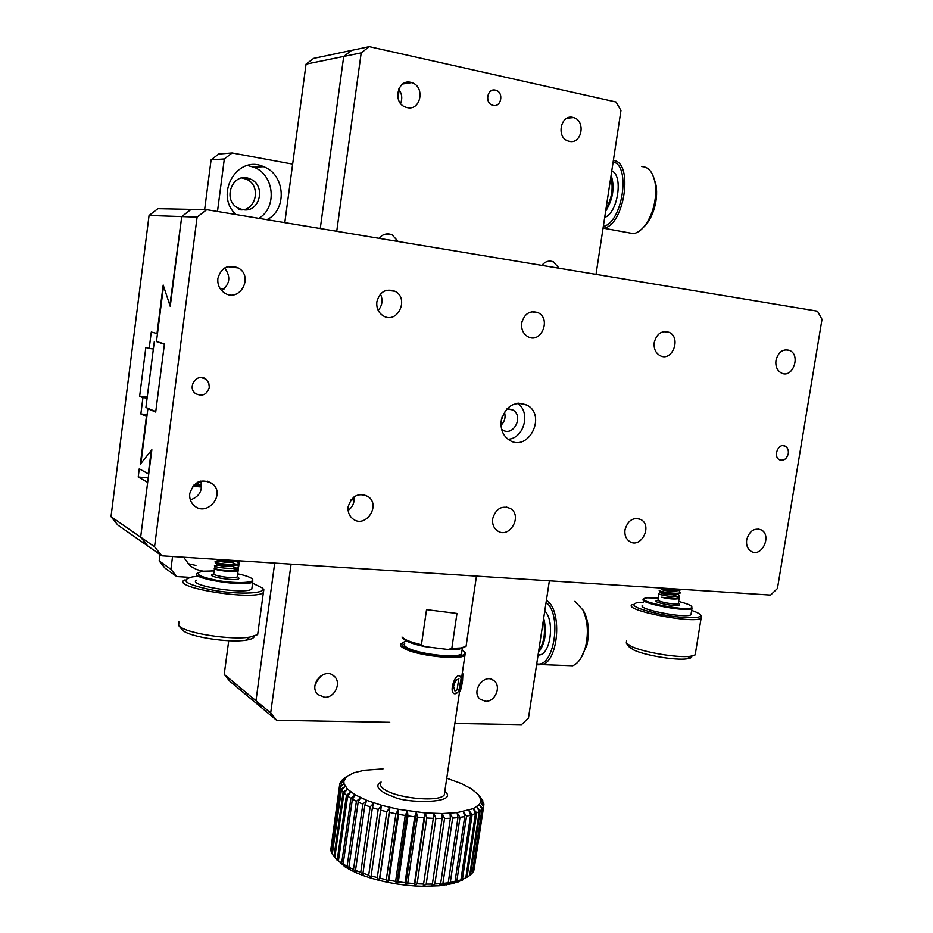 <?xml version="1.0" encoding="UTF-8"?>
<svg xmlns="http://www.w3.org/2000/svg" width="933" height="933" viewBox="0 0 933 933"><rect width="100%" height="100%" fill="white"/><g stroke="black" fill="none" stroke-linecap="round" stroke-linejoin="round"><path stroke-width="1.4" d="M546.388 600.409C562.109 608.864 559.065 659.981 542.505 664.646L536.58 664.856M565.41 665.497L572.687 665.777C578.483 663.293 582.787 656.902 585.597 646.592C588.653 632.877 587.755 620.667 582.903 609.96L574.891 601.319M580.781 658.36L586.845 645.379C589.586 633.064 588.77 622.101 584.42 612.48L582.728 609.599M546.085 602.426C562.436 614.147 554.062 668.646 536.743 663.783M538.049 655.211L540.499 654.779C551.228 651.759 554.377 619.547 544.767 611.057M543.694 618.124C547.03 632.084 545.292 643.513 538.469 652.435M543.356 620.328C545.758 632.411 544.219 642.545 538.726 650.721M291.084 564.162L270.687 712.94L276.658 720.288L261.835 707.937L255.969 700.73L274.71 563.1L255.969 700.73L261.835 707.937L229.845 681.265L224.212 674.384L228.725 640.714M306.047 64.144L343.706 56.447L351.636 50.37L313.616 58.394L306.047 64.144L284.798 222.66M239.443 560.826L239.233 562.401M239.011 564.068L238.696 566.366M238.486 567.975L238.265 569.643M238.16 570.343L237.705 573.818M270.687 712.94L224.212 674.384M369.305 46.65L351.636 50.37L343.706 56.447L320.264 228.55L343.706 56.447L361.199 52.866L369.305 46.65L616.06 102.012L620.97 110.502L596.024 274.384M399.196 89.836L398.018 98.303M316.823 680.087L316.427 682.909M178.903 621.856L178.646 625.495L179.521 626.311C187.078 633.507 231.594 640.306 249.939 637.064L257.66 634.627L258.126 631.198M262.593 588.163L263.864 589.749L263.363 592.642C253.694 600.91 170.191 587.498 184.384 580.011M181.912 629.46L182.926 630.463C189.784 636.994 229.67 643.094 246.219 640.131C251.525 639.292 254.184 637.962 254.219 636.166M252.598 583.218L262.5 588.035C267.468 593.318 241.577 594.904 215.15 590.601C186.437 584.886 178.903 580.314 192.548 576.851L197.026 576.442M196.525 580.233C186.682 585.469 244.982 594.822 251.805 589.073L252.085 586.985M252.516 579.218L252.773 581.935C245.962 587.522 187.638 578.18 197.469 573.107M237.577 573.783C244.166 575.171 248.738 576.641 251.304 578.192L252.446 579.136C255.875 582.798 237.495 583.766 218.928 580.746C198.636 576.757 193.259 573.585 202.799 571.218L214.147 570.914M213.704 574.028C201.376 576.326 242.172 582.565 238.696 577.854L237.309 576.128L237.157 576.932C234.253 579.253 209.762 575.346 213.844 573.212L214.438 568.722M237.903 569.223L238.02 570.471C235.513 572.92 213.657 570.308 214.24 568.419M214.8 566.074L215.08 568.687C218.917 569.888 224.643 570.425 232.259 570.308L238.218 568.99L238.533 568.115M236.889 564.966L238.183 565.771L238.451 567.311C235.478 570.121 210.846 567.077 214.882 565.433L218.94 565.071M233.81 560.465L221.669 559.683M237.518 561.118L238.708 561.829L238.988 563.31C236.002 566.191 211.394 562.949 215.395 561.584L220.596 560.43M238.591 562.751L235.559 561.234M218.042 560.593L216.468 559.427C220.503 560.721 226.252 561.374 233.751 561.363L238.242 560.768M219.978 561.421L227.477 562.331M215.395 561.584L215.803 563.38C219.815 564.71 225.681 565.375 233.378 565.363L238.86 564.208L239.163 563.474M214.578 568.465L215.36 568.897C219.302 570.156 224.713 570.763 231.571 570.693L236.585 569.748M236.317 568.057L231.827 566.203M218.998 564.232L217.984 564.99C220.969 565.958 225.506 566.413 231.571 566.331L236.201 565.106M235.909 564.243L231.967 562.354L236.807 561.071M218.672 561.048C221.657 561.981 226.089 562.412 231.979 562.354L233.751 561.374M292.647 164.115L232.119 152.977L224.317 158.96L217.482 211.476M172.558 556.511L170.902 569.282L176.803 576.582L189.749 577.352M203.044 571.183L196.676 569.538L191.883 566.949L189.317 564.908L183.638 557.234M214.252 570.156L211.581 570.844M235.921 214.532C213.925 194.496 237.344 154.248 263.607 166.692C285.44 174.553 287.481 209.995 266.885 219.687M170.902 569.282L159.17 560.92L164.966 568.08L176.803 576.582M204.642 209.633L211.091 159.858L224.317 158.96M159.17 560.92L159.998 554.529M232.119 152.977L218.73 154.015L211.091 159.858M188.069 563.684L195.942 565.468M258.779 218.334C277.521 207.627 274.43 174.646 253.764 167.194L247.49 165.503M241.915 178.016L245.985 179.078C262.395 185.154 255.689 213.237 238.72 209.563M242.767 209.645C259.841 213.342 266.593 185.061 250.079 178.949C232.492 170.634 221.109 201.108 239.058 208.502L242.767 209.645M817.495 311.19L821.996 319.331L777.446 588.478L770.588 595.079L161.852 555.823L154.551 546.773L197.096 217.121L206.706 209.68L817.495 311.19M217.867 278.524C217.342 284.682 219.523 289.475 224.433 292.892C239.501 303.143 254.184 276.658 238.3 267.958C227.99 264.004 221.179 267.526 217.867 278.524M189.749 493.592C189.259 498.409 190.705 502.386 194.087 505.546C206.858 517.582 226.183 494.373 212.374 483.691C201.54 478.128 193.994 481.428 189.749 493.592M376.85 301.837C376.279 308.088 378.448 312.777 383.346 315.902C397.458 324.544 409.727 298.443 394.951 291.259C385.819 288.204 379.778 291.726 376.85 301.837M348.161 506.747C347.624 511.82 349.164 515.844 352.779 518.818C365.188 529.046 381.375 505.488 368.127 496.578C358.47 492.262 351.811 495.656 348.161 506.747M746.657 539.845C746.027 545.094 747.508 548.919 751.1 551.31C761.596 558.027 772.291 535.472 761.27 529.909C754.214 527.623 749.339 530.935 746.657 539.845M625.005 529.746C624.399 534.994 625.926 538.912 629.6 541.49C640.773 549.129 652.843 526.072 641.064 519.634C633.285 516.859 627.932 520.229 625.005 529.746M492.659 518.748C492.088 523.949 493.65 527.938 497.336 530.725C509.161 539.507 523.016 516.077 510.479 508.543C501.837 505.126 495.901 508.52 492.659 518.748M521.699 323.075C521.104 329.314 523.191 333.862 527.95 336.72C541.082 344.137 551.66 318.701 537.968 312.637C529.792 310.199 524.381 313.675 521.699 323.075M654.243 342.504C653.613 348.674 655.584 353.071 660.156 355.683C672.343 362.167 681.673 337.478 668.996 332.288C661.637 330.294 656.715 333.699 654.243 342.504M775.964 360.348C775.311 366.424 777.166 370.658 781.504 373.06C792.817 378.786 801.202 354.878 789.47 350.376C782.787 348.72 778.285 352.044 775.964 360.348M209.33 387.358L208.724 382.728L205.901 379.101C197.318 372.255 186.553 387.3 195.58 393.574C202.321 396.782 206.904 394.706 209.33 387.358M788.28 453.66C788.688 450.126 787.65 447.63 785.166 446.149C778.472 442.394 772.617 456.657 779.556 459.794C783.825 461.042 786.729 458.989 788.28 453.66M501.219 420.783C500.321 429.378 503.039 435.828 509.36 440.131C528.346 452.622 547.053 415.453 527.04 405.12C514.281 400.7 505.674 405.925 501.219 420.783M206.706 209.68L191.113 209.365L181.748 216.584L197.096 217.121M154.551 546.773L140.65 537.163L151.846 449.753L142.376 461.602L141.21 460.972L147.88 408.736L155.694 412.048L164.441 343.845L156.452 341.583L163.217 288.624L164.441 288.845L170.238 306.351L181.748 216.584L170.191 302.852L169.001 302.607L163.193 285.066L157.001 333.548L151.286 332.02L149.198 348.464L145.84 347.461L139.635 396.28L147.227 397.108M139.635 396.28L142.936 397.61L140.86 413.937L146.434 416.386L140.335 464.144L149.828 452.283L150.959 452.867L148.277 473.812L139.262 468.821L138.224 476.996L147.671 482.396L140.65 537.163L147.787 545.992L161.852 555.823M221.739 290.676C230.043 284.168 230.999 276.611 224.608 267.993M190.367 499.936C199.452 496.671 202.904 490.396 200.747 481.113M378.203 310.409C382.355 305.453 383.101 299.994 380.442 294.058M348.126 510.468C352.662 507.027 354.657 502.49 354.108 496.846M521.559 324.661L522.002 321.582M508.053 439.256C524.206 438.533 531.169 411.768 517.395 403.289M164.43 288.798L163.217 288.624M504.426 412.106C505.884 417.168 504.753 421.553 501.009 425.273M147.88 408.736L149.257 408.887M501.627 429.285L502.619 429.985C513.512 437.064 524.194 415.885 512.765 409.925L506.922 408.887M461.555 683.772C460.354 689.615 458.22 692.951 455.152 693.779C447.467 693.977 456.307 669.054 460.937 677.44L461.555 683.772M458.943 678.758L455.561 680.53L453.543 686.665L454.931 690.98L458.301 689.172M154.33 341.408L145.91 407.476L155.753 411.628L164.383 344.265L157.059 341.758M501.324 420.107L502.187 416.771M424.795 646.604C413.027 644.108 405.843 641.449 403.219 638.627L401.995 637.052L404.432 638.977C408.013 641.018 413.681 642.93 421.436 644.715L424.795 646.604L448.038 649.473L451.805 648.447L456.96 613.459L426.533 609.646L421.436 644.715M464.949 646.942L459.468 649.065L448.038 649.473M466.43 643.887L466.068 646.312L460.879 647.969L451.805 648.447M111.004 516.672L140.65 537.163L147.787 545.992L117.803 525.022L111.004 516.672L149.058 215.465L157.91 208.677L191.113 209.365L181.748 216.584L149.058 215.465M196.373 483.049L200.362 484.857L193.994 484.985M192.863 486.256L201.575 487.003M351.111 499.75L354.19 500.006M151.508 452.447L149.828 452.283M140.86 413.937L147.134 414.59M142.936 397.61L147.111 398.064M153.362 348.989L149.198 348.464M224.258 288.88L219.896 288.262M138.224 476.996L148.242 477.871M197.901 482.163L201.178 482.454M457.123 689.802L458.733 678.862M462.546 680.927C461.287 688.426 460.272 691.924 459.514 691.435C458.709 689.207 461.987 672.133 462.885 673.824L462.546 680.927M460.121 688.694L462.36 680.017L462.395 676.437L461.438 678.769M462.36 680.017L461.648 679.889M336.731 231.291L361.199 52.866M549.374 580.816L528.475 718.072L521.5 724.638L454.849 723.448M389.726 722.294L276.658 720.288M324.567 697.243C334.854 698.012 341.898 682.49 334.142 676.192C324.381 666.489 307.633 685.638 318.095 694.63L324.567 697.243M485.568 701.266C495.295 702.024 501.732 686.14 493.93 680.67C484.414 672.413 470.279 691.878 480.402 699.377L485.568 701.266M569.317 141.338C581.842 144.545 586.099 120.73 573.55 117.616C560.908 113.255 555.601 137.687 568.442 141.105L569.317 141.338M559.182 268.261L553.362 261.788C548.966 260.26 545.129 261.45 541.875 265.38M398.216 241.507L392.082 234.813C387.078 232.888 382.728 234.066 379.055 238.323M407.208 107.598C420.993 111.109 425.401 86.233 411.605 82.629C397.645 77.672 391.86 103.26 406.03 107.283L407.208 107.598M495.388 90.139C487.213 87.947 484.484 103.178 492.671 105.266C501.056 108.205 504.345 92.367 495.785 90.244L495.388 90.139M315.296 683.714L321.092 675.667M400.595 103.435C402.624 98.303 401.96 93.533 398.636 89.113M701.453 616.34L701.103 618.217C693.779 624.247 621.238 609.797 632.294 604.631M626.603 640.831L626.276 643.047L631.349 646.394C643.665 652.365 678.186 658.127 690.525 656.237L695.19 654.884L695.54 652.68M626.346 643.14L629.204 646.942L633.775 649.986C644.89 655.398 675.83 660.564 686.956 658.838C690.63 658.348 692.228 657.415 691.761 656.051M691.656 610.427C696.461 612.071 699.365 613.541 700.356 614.847C703.587 618.882 681.976 618.614 660.004 614.194C635.956 608.701 628.527 604.806 637.729 602.52L643.257 602.286M642.802 605.225C635.151 608.852 685.837 618.917 690.968 614.73L691.178 613.389M678.664 601.493C686.035 603.324 690.373 604.992 691.68 606.508L691.959 608.503C686.863 612.573 636.131 602.566 643.77 599.056M691.68 606.508C696.17 613.751 626.906 600.117 647.245 597.82L658.266 598.076M657.975 600.269L657.742 600.444C647.747 601.598 681.836 608.281 679.621 604.724L679.597 604.689M678.408 603.091L678.314 603.639C676.693 605.05 659.608 602.24 658.01 600.304L658.931 593.831M679.201 597.831L679.142 598.52C675.154 599.499 669.171 599.044 661.182 597.19L675.457 598.578L679.259 597.773L679.539 596.035C677.311 598.298 655.911 594.496 659.001 593.446L658.99 593.446M677.999 593.948L679.539 596.035M680.379 589.259C675.935 590.123 669.999 589.749 662.593 588.117M663.34 589.469L662.103 589.749L660.109 588.163C663.853 589.551 669.486 590.356 677.02 590.577L680.67 589.283M679.341 591.114L680.087 592.583C677.883 594.729 656.435 591.23 659.491 590.344M659.433 590.694L659.444 591.895C663.188 593.131 668.891 593.855 676.577 594.041L679.959 593.353L680.087 592.583M661.182 597.19L675.084 598.741L678.256 598.228M677.603 596.584L673.334 594.881M660.716 592.898L660.996 593.12C664.133 594.204 668.693 594.788 674.652 594.857L677.603 593.983M662.103 589.749C664.844 590.729 669.183 591.277 675.142 591.405L678.186 590.507M613.354 160.523C633.927 161.561 624.504 225.996 603.546 228.2L603.033 228.293M626.766 232.422L633.705 233.693C641.239 231.757 647.385 224.421 652.179 211.698C655.526 201.691 656.494 192.093 655.094 182.926C652.983 172.22 648.54 166.774 641.787 166.599M643.723 227.069C647.724 223.349 650.954 218.019 653.438 211.08C656.435 202.099 657.31 193.493 656.051 185.247L653.951 178.11M613.144 161.922C631.209 165.479 622.381 222.87 603.313 226.451M604.689 217.436C617.786 213.319 623.652 175.077 611.756 170.996M611.127 175.147C614.905 187.171 613.074 199.207 605.634 211.243M610.835 177.095C613.564 187.743 611.943 198.414 605.96 209.074M461.835 651.631L461.508 653.846C457.135 658.698 416.596 653.928 406.718 647.374C404.071 645.764 403.429 644.4 404.759 643.28M461.73 647.829L460.424 648.318M445.624 649.17L427.221 646.907M446.744 778.227L461.217 783.51L471.398 788.817L478.536 794.858L480.798 799.674L480.553 802.205L479.224 804.573L473.346 808.654L457.088 812.631L457.951 817.6L452.633 818.101L449.998 813.273L450.371 818.241L444.551 818.463L442.242 813.553L442.102 818.486L435.886 818.416L433.95 813.448L433.297 818.334L426.789 817.973L425.285 812.958L424.107 817.763L417.424 817.121L416.386 812.095L414.695 816.807L407.954 815.897L407.406 810.882L405.225 815.477L398.554 814.299L398.519 809.331L395.884 813.786L389.388 812.375L389.866 807.465L386.81 811.768L380.617 810.159L381.62 805.331L378.18 809.459L372.407 807.675L373.9 802.951L370.156 806.917L364.885 804.981L366.867 800.386L362.855 804.176L358.167 802.123L360.616 797.68L356.406 801.284L352.394 799.161L355.251 794.869L350.913 798.298L347.624 796.141L350.855 792.012L346.446 795.266L343.939 793.108L347.484 789.155L343.076 792.245L341.373 790.123L345.187 786.344L340.837 789.271L339.95 787.23L343.974 783.638L339.764 786.414L339.694 784.466L343.857 781.049L339.822 783.708L340.568 781.889L344.825 778.647L341.536 780.548L346.831 776.443L344.569 778.017M478.536 794.858L482.746 800.467L479.959 797.039L483.795 803.278L480.798 799.674L483.9 804.071L483.726 805.984L480.553 802.205L483.492 806.73L482.513 808.526L479.224 804.573L481.953 809.214L480.157 810.859L476.81 806.73L479.259 811.488L476.67 812.935L473.346 808.654L475.457 813.494L472.11 814.742L468.856 810.299L470.594 815.197L466.523 816.223L463.409 811.628L464.727 816.585L459.992 817.343L457.088 812.631L442.242 813.553L425.285 812.958L398.519 809.331L381.62 805.331L366.867 800.386L355.251 794.869L347.484 789.155L343.974 783.638L343.857 781.049L346.831 776.443L353.794 772.792L364.208 770.285L383.008 768.897M457.951 817.6L448.237 882.793L442.918 883.446L452.633 818.101M442.102 818.486L432.387 884.087L426.183 884.122L435.886 818.416M433.297 818.334L423.594 884.076L417.109 883.796L426.789 817.973M424.107 817.763L414.427 883.621L407.768 883.015L417.424 817.121M414.695 816.807L405.05 882.711L398.333 881.813L407.954 815.897M405.225 815.477L395.615 881.393L388.968 880.204L398.554 814.299M395.884 813.786L386.309 879.667L379.848 878.21L389.388 812.375M386.81 811.768L377.282 877.568L371.136 875.865L380.617 810.159M378.18 809.459L368.71 875.131L362.972 873.23L372.407 807.675M370.156 806.917L360.744 872.425L355.508 870.337L364.885 804.981M362.855 804.176L353.502 869.474L348.86 867.258L358.167 802.123M356.406 801.284L347.111 866.337L343.146 864.028L352.394 799.161M350.913 798.298L341.676 863.083L338.434 860.716L347.624 796.141M346.446 795.266L337.268 859.748L334.807 857.369L343.939 793.108M343.076 792.245L333.967 856.412L332.3 854.057L341.373 790.123M340.837 789.271L331.786 853.112L330.935 850.826L339.95 787.23M339.764 786.414L330.76 849.916L339.694 784.466M339.822 783.708L339.717 784.443M474.081 869.334L483.726 805.984M483.492 806.73L473.964 870.069L472.949 872.098L482.513 808.526M481.953 809.214L472.378 872.903L470.547 874.781L480.157 810.859M479.259 811.488L469.649 875.504L467.025 877.195L476.67 812.935M475.457 813.494L465.812 877.836L462.43 879.306L472.11 814.742M470.594 815.197L460.914 879.854L456.832 881.067L466.523 816.223M450.371 818.241L440.644 883.656L434.836 884.006L444.551 818.463M440.644 883.656L439.233 885.79L442.918 883.446M423.594 884.076L423.209 886.315L439.233 885.79L452.668 883.633L456.832 881.067M448.237 882.793L446.324 884.904L450.289 882.466L459.992 817.343M414.427 883.621L414.555 885.953L423.209 886.315L426.183 884.122M432.387 884.087L431.478 886.268L434.836 884.006M405.05 882.711L405.68 885.16L414.555 885.953L417.109 883.796M395.615 881.393L396.735 883.959L405.68 885.16L407.768 883.015M386.309 879.667L387.895 882.373L396.735 883.959L398.333 881.813M377.282 877.568L379.299 880.437L387.895 882.373L388.968 880.204M368.71 875.131L371.101 878.163L379.299 880.437L379.848 878.21M360.744 872.425L363.45 875.62L371.101 878.163L371.136 875.865M353.502 869.474L356.464 872.845L363.45 875.62L362.972 873.23M347.111 866.337L350.283 869.883L356.464 872.845L355.508 870.337M341.676 863.083L344.977 866.804L350.283 869.883L348.86 867.258M337.268 859.748L344.977 866.804L343.146 864.028M333.967 856.412L338.434 860.716M337.431 860.541L334.807 857.369M331.786 853.112L332.335 853.8M469.661 875.376L470.547 874.781M465.812 877.836L467.025 877.195M460.914 879.854L458.126 881.988L462.43 879.306M464.727 816.585L455.024 881.51L452.668 883.633L462.651 880.017M455.024 881.51L450.289 882.466M462.103 649.835L465.217 652.622L464.949 655.258C460.051 660.727 414.334 655.351 403.278 647.957C400.327 646.149 399.604 644.621 401.108 643.362M457.147 692.904L453.648 693.522M464.611 651.829C468.704 656.657 449.1 658.162 427.944 654.406C404.56 649.426 396.922 645.123 405.027 641.484M389.866 807.465L379.299 880.437M398.519 809.331L387.895 882.373M407.406 810.882L396.735 883.959M416.386 812.095L405.68 885.16M425.285 812.958L414.555 885.953M459.572 691.586L444.283 794.893C439.046 802.846 393.633 798.042 383.008 788.338C380.174 785.994 379.544 783.895 381.119 782.041C371.754 786.951 384.711 794.1 393.434 796.654C404.805 803.616 460.377 803.884 444.808 791.336L444.703 792.059M542.505 664.646L572.687 665.777M584.42 612.48L582.903 609.96M586.845 645.379L585.597 646.592M538.131 654.686L540.499 654.779M263.363 592.642L257.66 634.627M246.219 640.131L249.939 637.064M182.145 629.728L178.646 625.495M252.773 581.935L251.805 589.073M238.451 567.311L238.218 568.99M238.02 570.471L237.157 576.932M238.988 563.31L238.86 564.208M236.154 568.092L235.303 567.462M231.571 570.693L232.259 570.308M217.984 564.99L215.803 563.38M231.571 566.331L233.378 565.363M253.764 167.194L263.607 166.692M245.985 179.078L250.079 178.949M227.524 266.675L238.3 267.958M207.254 481.09L212.374 483.691M386.729 290.233L394.951 291.259M363.252 494.548L368.127 496.578M758.028 528.941L761.27 529.909M637.309 518.41L641.064 519.634M506.153 506.981L510.479 508.543M531.507 311.809L537.968 312.637M663.818 331.6L668.996 332.288M785.224 349.817L789.47 350.376M205.901 379.101L200.968 377.503M785.166 446.149L782.88 445.647M518.736 403.161L527.04 405.12M508.053 408.771L512.765 409.925M459.468 649.065L460.879 647.969M466.068 646.312L476.46 576.116M462.885 673.824L462.325 672.996M332.183 674.816L334.142 676.192M491.784 679.446L493.93 680.67M567.054 118.188L573.55 117.616M547.648 261.392L553.362 261.788M384.408 234.428L392.082 234.813M402.788 83.97L411.605 82.629M495.785 90.244L491.085 90.839M701.103 618.217L695.19 654.884M686.956 658.838L690.525 656.237M700.356 614.847L701.523 616.433M691.959 608.503L690.968 614.73M678.443 603.138L679.621 604.724M679.142 598.52L678.314 603.639M680.612 589.283L680.519 589.901M660.996 593.12L659.444 591.895M674.652 594.857L676.577 594.041M675.142 591.405L677.02 590.577M603.546 228.2L633.705 233.693M656.051 185.247L655.094 182.926M653.438 211.08L652.179 211.698M461.508 653.846L462.418 647.7M449.041 884.426L452.132 882.128M461.987 675.212L464.949 655.258"/></g></svg>

